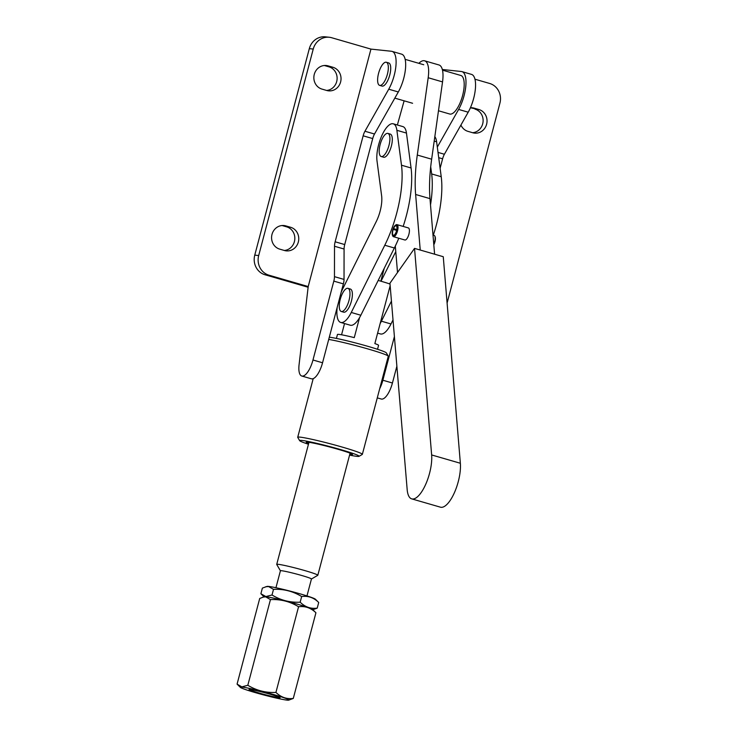 <?xml version="1.0" encoding="UTF-8"?>
<svg xmlns="http://www.w3.org/2000/svg" width="737" height="737" viewBox="0 0 737 737"><rect width="100%" height="100%" fill="white"/><g stroke="black" fill="none" stroke-linecap="round" stroke-linejoin="round"><path stroke-width="1.11" d="M395.437 225.209L395.981 224.859A6.283 2.285 106.1 0 1 396.967 224.628L408.362 227.926A6.283 2.285 106.1 0 1 408.786 228.194A6.283 2.285 106.1 0 1 408.611 235.232A6.283 2.285 106.1 0 1 404.871 239.995L393.475 236.697A6.283 2.285 106.1 0 1 393.051 236.43A6.283 2.285 106.1 0 1 392.757 235.978L392.489 235.389A5.749 2.091 -73.9 0 0 392.757 235.803A5.749 2.091 -73.9 0 0 396.368 232.256A5.749 2.091 -73.9 0 0 396.727 225.246A5.749 2.091 -73.9 0 0 395.437 225.209A5.749 2.091 -73.9 0 0 393.263 228.424L396.792 229.631M396.967 224.628A6.283 2.285 106.1 0 1 397.39 224.896A6.283 2.285 106.1 0 1 397.215 231.934A6.283 2.285 106.1 0 1 393.475 236.697M396.699 230.119L392.987 229.161A5.749 2.091 -73.9 0 0 392.489 235.389M392.987 229.161L393.217 229.41A4.947 1.796 -73.9 0 0 393.033 235.066A4.947 1.796 -73.9 0 0 393.365 235.278A4.947 1.796 -73.9 0 0 396.313 231.529A4.947 1.796 -73.9 0 0 396.451 225.983A4.947 1.796 -73.9 0 0 396.119 225.771A4.947 1.796 -73.9 0 0 393.494 228.673M414.535 248.387L443.259 256.706L460.358 463.26A27.684 10.051 106.1 0 1 454.37 492.758A27.684 10.051 106.1 0 1 440.68 507.24A27.684 10.051 106.1 0 1 440.431 507.176L411.707 498.866A27.684 10.051 106.1 0 1 407.174 489.617L389.947 283.211L414.535 248.387L431.642 454.95A27.684 10.051 106.1 0 1 425.654 484.439A27.684 10.051 106.1 0 1 411.955 498.921A27.684 10.051 106.1 0 1 411.707 498.866M433.761 244.233A6.283 2.285 -73.9 0 0 434.83 236.107L435.106 236.697A5.749 2.091 106.1 0 1 433.807 244.776M434.83 236.107A6.283 2.285 -73.9 0 0 434.544 235.656A6.283 2.285 -73.9 0 0 434.121 235.379L433.006 235.057M418.856 63.318A24.072 8.743 106.1 0 1 424.613 60.812L438.976 64.967A24.072 8.743 106.1 0 1 442.541 81.899L431.652 159.201A106.976 38.858 -73.9 0 0 429.984 198.631L434.59 254.201M424.613 60.812A24.072 8.743 106.1 0 1 428.188 77.735L417.289 155.046A106.976 38.858 -73.9 0 0 415.631 194.476L420.228 250.036M397.363 124.995L404.116 100.822M397.519 272.497L395.308 246.057M396.635 230.395L393.217 229.41M393.014 319.922L390.997 323.967A22.736 8.254 106.1 0 1 381.093 334.054A22.736 8.254 106.1 0 1 380.421 333.944L377.62 333.133M347.689 288.296A12.032 4.376 106.1 0 1 347.965 288.351A12.032 4.376 106.1 0 1 348.923 300.751A12.032 4.376 106.1 0 1 341.553 311.53A12.032 4.376 106.1 0 1 341.277 311.475A12.032 4.376 106.1 0 1 340.319 299.075A12.032 4.376 106.1 0 1 347.689 288.296M350.084 288.987A12.032 4.376 106.1 0 1 350.361 289.042A12.032 4.376 106.1 0 1 351.319 301.451A12.032 4.376 106.1 0 1 343.949 312.221A12.032 4.376 106.1 0 1 343.672 312.166L341.277 311.475M341.167 292.294A22.736 8.254 106.1 0 1 342.769 288.747L376.285 221.505A21.391 7.775 -73.9 0 0 381.637 195.895L377.022 161.025A22.746 8.264 106.1 0 1 381.628 136.096A22.746 8.264 106.1 0 1 393.282 123.816A22.746 8.264 106.1 0 1 396.884 130.311L401.49 165.208A66.864 24.284 106.1 0 1 384.778 245.237L351.263 312.47A22.736 8.254 106.1 0 1 341.36 322.557A22.736 8.254 106.1 0 1 340.697 322.438A22.736 8.254 106.1 0 1 337.214 307.255M398.791 238.235A66.864 24.284 106.1 0 1 394.359 248L360.835 315.243A22.736 8.254 106.1 0 1 350.932 325.33A22.736 8.254 106.1 0 1 350.268 325.21L340.697 322.438M387.625 133.36A12.032 4.376 106.1 0 1 387.902 133.406A12.032 4.376 106.1 0 1 388.86 145.815A12.032 4.376 106.1 0 1 381.49 156.585A12.032 4.376 106.1 0 1 381.213 156.53A12.032 4.376 106.1 0 1 380.255 144.13A12.032 4.376 106.1 0 1 387.625 133.36M390.02 134.051A12.032 4.376 106.1 0 1 390.297 134.106A12.032 4.376 106.1 0 1 391.255 146.506A12.032 4.376 106.1 0 1 383.885 157.276A12.032 4.376 106.1 0 1 383.608 157.221L381.213 156.53M393.282 123.816L402.853 126.589A22.746 8.264 106.1 0 1 406.465 133.075L411.071 167.981A66.864 24.284 106.1 0 1 403.167 226.425M434.83 136.631A22.746 8.264 106.1 0 1 436.617 141.808L441.223 176.714A66.864 24.284 106.1 0 1 433.319 235.149M381.02 281.239L395.778 251.649M391.439 301.092L381.416 321.194A22.736 8.254 106.1 0 1 380.145 323.571M430.703 166.774L431.652 173.941A66.864 24.284 106.1 0 1 430.509 204.895M308.628 443.591A23.934 1.437 14.8 0 1 306.279 442.2A23.934 1.437 14.8 0 1 307.937 442.182A23.934 1.437 14.8 0 1 333.317 447.958A23.934 1.437 14.8 0 1 352.479 454.407A23.934 1.437 14.8 0 1 350.775 454.582A23.934 1.437 14.8 0 1 349.743 454.453M329.301 337.196A30.751 1.852 14.8 0 1 361.968 344.667A30.751 1.852 14.8 0 1 386.345 352.876L388.242 356.128A33.432 2.008 -165.2 0 0 364.327 347.919A33.432 2.008 -165.2 0 0 328.711 339.435M349.568 455.107A30.751 1.852 -165.2 0 0 356.883 456.35A30.751 1.852 -165.2 0 0 359.011 456.332A30.751 1.852 -165.2 0 0 336.201 448.326A30.751 1.852 -165.2 0 0 301.829 440.413A30.751 1.852 -165.2 0 0 299.646 440.652L297.748 437.4A33.432 2.008 14.8 0 1 297.72 437.262A33.432 2.008 14.8 0 1 300.116 437.142A33.432 2.008 14.8 0 1 336.523 445.47A33.432 2.008 14.8 0 1 362.355 454.342L388.27 356.266A33.432 2.008 -165.2 0 0 388.242 356.128M362.355 454.342A33.432 2.008 14.8 0 1 362.272 454.443L359.011 456.332M299.646 440.652A30.751 1.852 -165.2 0 0 308.462 444.245M396.875 366.206L392.434 383A17.384 6.311 106.1 0 1 381.637 399.104A17.384 6.311 106.1 0 1 381.241 399.021L377.28 397.879M478.903 109.527L470.399 107.786A12.032 11.193 -83.9 0 1 472.316 107.786A12.032 11.193 -83.9 0 1 474.121 108.146L478.903 109.527A12.032 11.193 -83.9 0 1 486.825 123.3A12.032 11.193 -83.9 0 1 474.573 133.111A12.032 11.193 -83.9 0 1 472.767 132.761L467.986 131.37A12.032 11.193 -83.9 0 1 460.92 125.06M438.478 110.762L449.681 114.005A20.056 7.287 -73.9 0 0 450.104 114.097A20.056 7.287 -73.9 0 0 462.421 96.197A20.056 7.287 -73.9 0 0 460.837 75.478L442.504 70.162M308.204 286.555L370.941 49.103L391.504 51.277A24.072 8.743 106.1 0 1 392.066 51.387A24.072 8.743 106.1 0 1 395.944 65.648A24.072 8.743 106.1 0 1 388.74 89.195L364.944 131.25A8.024 2.911 -73.9 0 0 363.148 135.811L335.142 241.791A8.024 2.911 -73.9 0 0 334.506 246.25L334.46 276.651A8.024 2.911 106.1 0 1 333.815 281.119L312.976 359.997A17.384 6.311 106.1 0 1 302.179 376.1A17.384 6.311 106.1 0 1 301.774 376.017A17.384 6.311 106.1 0 1 299.075 364.704L308.204 286.555L268.95 275.187L265.034 274.772L308.121 287.246M392.066 51.387L401.637 54.16A24.072 8.743 106.1 0 1 405.516 68.421A24.072 8.743 106.1 0 1 398.312 91.968L374.516 134.014A8.024 2.911 -73.9 0 0 372.719 138.574L344.723 244.564A8.024 2.911 -73.9 0 0 344.078 249.023L344.032 279.424A8.024 2.911 106.1 0 1 343.387 283.883L322.548 362.77A17.384 6.311 106.1 0 1 311.751 378.873A17.384 6.311 106.1 0 1 311.346 378.79L301.774 376.017M284.344 250.469A12.032 11.193 96.1 0 0 294.413 241.598A12.032 11.193 96.1 0 0 286.711 226.867L282.068 225.522M284.491 250.516A12.032 11.193 96.1 0 0 286.288 250.866A12.032 11.193 96.1 0 0 298.328 242.012A12.032 11.193 96.1 0 0 290.627 227.282L285.836 225.9A12.032 11.193 96.1 0 0 284.04 225.55A12.032 11.193 96.1 0 0 271.787 235.361A12.032 11.193 96.1 0 0 279.701 249.124L284.491 250.516M326.629 90.448A12.032 11.193 96.1 0 0 336.689 81.577A12.032 11.193 96.1 0 0 328.988 66.846L324.344 65.501M326.767 90.494A12.032 11.193 96.1 0 0 328.573 90.844A12.032 11.193 96.1 0 0 340.605 81.991A12.032 11.193 96.1 0 0 332.903 67.26L328.122 65.879A12.032 11.193 96.1 0 0 326.316 65.519A12.032 11.193 96.1 0 0 314.063 75.331A12.032 11.193 96.1 0 0 321.986 89.103L326.767 90.494M386.041 62.203A12.032 4.376 106.1 0 1 386.317 62.258A12.032 4.376 106.1 0 1 387.284 74.658A12.032 4.376 106.1 0 1 379.905 85.428A12.032 4.376 106.1 0 1 379.629 85.372A12.032 4.376 106.1 0 1 378.671 72.972A12.032 4.376 106.1 0 1 386.041 62.203M388.436 62.894A12.032 4.376 106.1 0 1 388.712 62.949A12.032 4.376 106.1 0 1 389.67 75.349A12.032 4.376 106.1 0 1 382.3 86.128A12.032 4.376 106.1 0 1 382.024 86.072L379.629 85.372M370.941 49.103L331.687 37.734A16.048 14.915 96.1 0 0 329.292 37.265L325.376 36.85A16.048 14.915 96.1 0 0 309.319 48.651L254.762 255.131A16.048 14.915 96.1 0 0 265.034 274.772M329.292 37.265A16.048 14.915 96.1 0 0 313.234 49.066L258.687 255.546A16.048 14.915 96.1 0 0 268.95 275.187M474.987 109.113A12.032 11.193 -83.9 0 1 483.057 121.835A12.032 11.193 -83.9 0 1 472.629 132.715M474.96 79.209L489.654 83.465A16.048 14.915 -83.9 0 1 499.926 103.116L447.101 303.064M442.338 69.49L461.39 71.517A24.072 8.743 106.1 0 1 461.952 71.618L471.523 74.391A24.072 8.743 106.1 0 1 475.402 88.652A24.072 8.743 106.1 0 1 468.198 112.199L444.402 154.254A8.024 2.911 -73.9 0 0 442.615 158.814L440.109 168.266M461.952 71.618A24.072 8.743 106.1 0 1 465.83 85.879A24.072 8.743 106.1 0 1 458.626 109.426L437.317 147.087M394.396 336.56L382.862 380.228A17.384 6.311 106.1 0 1 379.693 388.721M380.826 281.184L384.235 268.314M278.927 697.764A16.048 0.967 14.8 0 1 261.451 693.766A16.048 0.967 14.8 0 1 249.051 689.51A16.048 0.967 14.8 0 1 250.202 689.454A16.048 0.967 14.8 0 1 267.678 693.453A16.048 0.967 14.8 0 1 280.078 697.709A16.048 0.967 14.8 0 1 278.927 697.764M270.451 599.605C280.604 599.117 289.973 601.503 298.559 606.754C305.118 605.888 310.913 607.887 315.924 612.769L312.645 609.508A25.141 1.511 -165.2 0 0 292.239 602.737A25.141 1.511 -165.2 0 0 266.066 596.777A25.141 1.511 -165.2 0 0 265.937 596.758A25.141 1.511 -165.2 0 0 264.297 596.74L259.71 598.462L237.074 684.12L241.865 686.875L247.816 685.263L270.451 599.605L265.652 596.841L262.962 597.099M242.068 687.096A25.141 1.511 -165.2 0 0 240.354 687.372A25.141 1.511 -165.2 0 0 260.935 694.199A25.141 1.511 -165.2 0 0 287.062 700.122A25.141 1.511 -165.2 0 0 288.701 700.15A25.141 1.511 -165.2 0 0 270.682 693.71A25.141 1.511 -165.2 0 0 242.068 687.096M240.354 687.372L237.074 684.12M273.501 589.351C283.671 588.872 293.059 591.277 301.663 596.537C308.121 595.653 313.796 597.633 318.706 602.479L315.372 599.19A25.141 1.511 -165.2 0 0 294.966 592.41A25.141 1.511 -165.2 0 0 268.802 586.449A25.141 1.511 -165.2 0 0 267.024 586.412L262.381 588.098L260.889 593.746L265.873 596.555L272.017 594.999L273.501 589.351L268.517 586.532L265.569 586.799M263.993 596.823L260.889 593.746M301.663 596.537L300.171 602.184C290.046 602.673 280.668 600.277 272.017 594.999M318.706 602.479L317.214 608.126C310.784 609.029 305.109 607.048 300.171 602.184M312.875 609.729L317.214 608.126M298.559 606.754L275.924 692.412C265.817 692.909 256.448 690.523 247.816 685.263M315.924 612.769L293.289 698.427C286.757 699.302 280.963 697.294 275.924 692.412M288.701 700.15L293.289 698.427M277.729 697.423A14.712 0.884 -165.2 0 0 278.789 697.368A14.712 0.884 -165.2 0 0 267.42 693.462A14.712 0.884 -165.2 0 0 251.4 689.804A14.712 0.884 -165.2 0 0 250.34 689.85A14.712 0.884 -165.2 0 0 261.709 693.757A14.712 0.884 -165.2 0 0 277.729 697.423M279.01 697.045L278.807 697.276A14.712 0.884 -165.2 0 0 278.816 697.266A14.712 0.884 -165.2 0 0 274.523 695.47M254.984 690.302A14.712 0.884 -165.2 0 0 251.428 689.694A14.712 0.884 -165.2 0 0 250.368 689.749A14.712 0.884 -165.2 0 0 250.368 689.777L250.304 689.463M278.245 564.321A21.262 1.281 14.8 0 1 301.396 569.618A21.262 1.281 14.8 0 1 317.822 575.256A21.262 1.281 14.8 0 1 317.767 575.321L311.438 579.015A16.048 0.967 14.8 0 0 299.047 574.731A16.048 0.967 14.8 0 0 281.571 570.724A16.048 0.967 14.8 0 0 280.419 570.788L276.734 564.478A21.262 1.281 14.8 0 1 276.716 564.395A21.262 1.281 14.8 0 1 278.245 564.321M390.159 285.68L374.857 343.58A21.262 1.281 14.8 0 1 378.569 345.34L377.528 349.283M378.182 280.438A21.262 1.281 14.8 0 1 390.02 284.04M336.422 338.421L337.463 334.478A21.262 1.281 14.8 0 1 338.992 334.405A21.262 1.281 14.8 0 1 354.276 337.629L359.555 317.619M344.529 323.552L341.563 334.782M429.984 198.631L415.631 194.476M442.541 81.899L428.188 77.735M431.652 159.201L417.289 155.046M460.358 463.26L431.642 454.95M351.263 312.47L360.835 315.243M396.884 130.311L406.465 133.075M401.49 165.208L411.071 167.981M384.778 245.237L394.359 248M436.617 141.808L434.204 141.108M441.223 176.714L431.652 173.941M390.997 323.967L381.416 321.194M474.121 108.146L470.482 107.759M312.976 359.997L322.548 362.77M332.903 67.26L328.988 66.846M328.122 65.879L324.483 65.492M290.627 227.282L286.711 226.867M285.836 225.9L282.207 225.513M258.687 255.546L254.762 255.131M313.234 49.066L309.319 48.651M333.815 281.119L343.387 283.883M334.46 276.651L344.032 279.424M334.506 246.25L344.078 249.023M335.142 241.791L344.723 244.564M363.148 135.811L372.719 138.574M364.944 131.25L374.516 134.014M388.74 89.195L398.312 91.968M444.402 154.254L438.018 152.402M468.198 112.199L458.626 109.426M442.615 158.814L438.718 157.681M392.434 383L382.862 380.228M347.965 288.351L350.361 289.042M387.902 133.406L390.297 134.106M313.207 378.634L297.72 437.262M386.317 62.258L388.712 62.949M405.166 59.356L423.738 64.736M394.82 98.132L412.582 103.272M317.822 575.256L350.084 453.172M306.97 595.929L311.447 578.987M275.942 587.73L280.419 570.788M276.716 564.395L308.969 442.311"/></g></svg>
